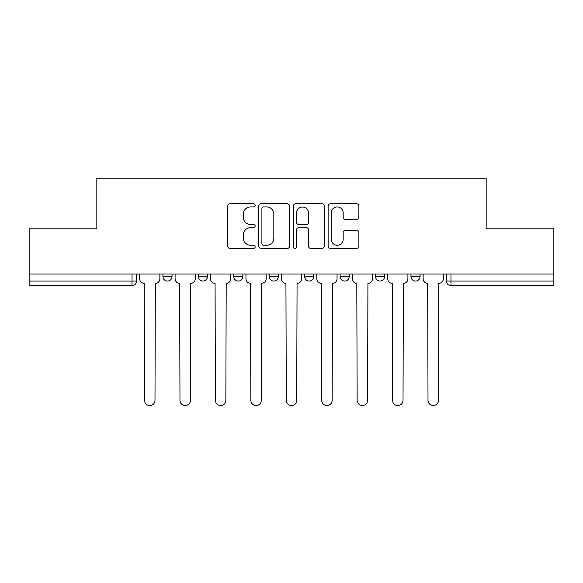 <?xml version="1.0" encoding="UTF-8"?>
<svg xmlns="http://www.w3.org/2000/svg" width="583" height="583" viewBox="0 0 583 583"><rect width="100%" height="100%" fill="white"/><g stroke="black" fill="none" stroke-linecap="round" stroke-linejoin="round"><path stroke-width="0.87" d="M255.157 205.354A1.56 1.56 0 0 0 253.598 203.795L229.906 203.795A2.23 2.23 0 0 0 227.676 206.025L227.676 246.157A2.23 2.23 0 0 0 229.906 248.387L253.598 248.387A1.56 1.56 0 0 0 255.157 246.828A1.56 1.56 0 0 0 253.598 245.268L250.53 245.268A7.134 7.134 0 0 1 243.395 238.134L243.395 234.789A7.134 7.134 0 0 1 250.53 227.654L253.598 227.654A1.56 1.56 0 0 0 255.157 226.095A1.56 1.56 0 0 0 253.598 224.528L250.53 224.528A7.134 7.134 0 0 1 243.395 217.393L243.395 214.056A7.134 7.134 0 0 1 250.53 206.921L253.598 206.921A1.56 1.56 0 0 0 255.157 205.354M375.539 274.017L375.539 276.517L384.627 276.517A4.54 4.54 0 0 1 380.087 281.064A4.54 4.54 0 0 1 375.539 276.517L375.539 274.017M340.108 274.017L340.108 276.517L349.195 276.517A4.54 4.54 0 0 1 344.655 281.064A4.54 4.54 0 0 1 340.108 276.517L340.108 274.017M269.237 274.017L269.237 276.517L278.324 276.517A4.54 4.54 0 0 1 273.784 281.064A4.54 4.54 0 0 1 269.237 276.517L269.237 274.017M356.658 219.514A2.23 2.23 0 0 0 358.888 217.284L358.888 206.025A2.23 2.23 0 0 0 356.658 203.795L330.35 203.795A2.23 2.23 0 0 0 328.12 206.025L328.12 246.157A2.23 2.23 0 0 0 330.35 248.387L356.658 248.387A2.23 2.23 0 0 0 358.888 246.157L358.888 232.559A2.23 2.23 0 0 0 356.658 230.329L345.398 230.329A2.23 2.23 0 0 0 343.168 232.559L343.168 239.3A5.961 5.961 0 0 1 337.207 245.268A5.961 5.961 0 0 1 331.239 239.3L331.239 212.882A5.961 5.961 0 0 1 337.207 206.921A5.961 5.961 0 0 1 343.168 212.882L343.168 217.284A2.23 2.23 0 0 0 345.398 219.514L356.658 219.514M29.15 274.017L29.15 228.82L96.836 228.82L96.836 178.165L486.164 178.165L486.164 228.82L553.85 228.82L553.85 274.017L29.15 274.017L29.15 281.064L136.59 281.064L136.59 274.017L136.59 281.064A4.54 4.54 0 0 1 132.042 285.604L29.15 285.604L29.15 281.064M289.547 206.025A2.23 2.23 0 0 0 287.317 203.795L261.009 203.795A2.23 2.23 0 0 0 258.779 206.025L258.779 246.157A2.23 2.23 0 0 0 261.009 248.387L287.317 248.387A2.23 2.23 0 0 0 289.547 246.157L289.547 206.025M295.683 203.795L321.991 203.795A2.23 2.23 0 0 1 324.221 206.025L324.221 246.157A2.23 2.23 0 0 1 321.991 248.387L310.732 248.387A2.23 2.23 0 0 1 308.502 246.157L308.502 229.884A2.23 2.23 0 0 0 306.272 227.654L298.802 227.654A2.23 2.23 0 0 0 296.572 229.884L296.572 246.828A1.56 1.56 0 0 1 295.013 248.387A1.56 1.56 0 0 1 293.453 246.828L293.453 206.025A2.23 2.23 0 0 1 295.683 203.795M446.41 274.017L446.41 281.064L553.85 281.064L553.85 285.604L450.958 285.604A4.54 4.54 0 0 1 446.41 281.064M553.85 274.017L553.85 281.064M420.066 274.017L420.066 276.517A4.54 4.54 0 0 1 415.519 281.064A4.54 4.54 0 0 1 410.979 276.517L420.066 276.517L420.066 274.017M410.979 274.017L410.979 276.517M384.627 274.017L384.627 276.517L384.627 274.017M349.195 276.517L349.195 274.017L349.195 276.517A4.54 4.54 0 0 1 344.655 281.064M313.763 274.017L313.763 276.517A4.54 4.54 0 0 1 309.216 281.064A4.54 4.54 0 0 1 304.676 276.517A4.54 4.54 0 0 0 309.216 281.064A4.54 4.54 0 0 0 313.763 276.517L313.763 274.017M304.676 274.017L304.676 276.517L313.763 276.517M278.324 274.017L278.324 276.517M242.892 274.017L242.892 276.517A4.54 4.54 0 0 1 238.345 281.064A4.54 4.54 0 0 1 233.805 276.517A4.54 4.54 0 0 0 238.345 281.064A4.54 4.54 0 0 0 242.892 276.517L233.805 276.517L233.805 274.017M198.373 274.017L198.373 276.517L207.461 276.517L207.461 274.017L207.461 276.517A4.54 4.54 0 0 1 202.913 281.064A4.54 4.54 0 0 1 198.373 276.517A4.54 4.54 0 0 0 202.913 281.064M162.934 274.017L162.934 276.517L172.021 276.517L172.021 274.017L172.021 276.517A4.54 4.54 0 0 1 167.481 281.064A4.54 4.54 0 0 1 162.934 276.517A4.54 4.54 0 0 0 167.481 281.064M132.042 274.017L132.042 285.604A4.54 4.54 0 0 0 136.59 281.064M263.465 206.921A1.56 1.56 0 0 0 261.905 208.481L261.905 243.709A1.56 1.56 0 0 0 263.465 245.268L266.693 245.268A7.134 7.134 0 0 0 273.828 238.134L273.828 214.056A7.134 7.134 0 0 0 266.693 206.921L263.465 206.921M308.502 212.992A5.961 5.961 0 0 0 302.533 207.031A5.961 5.961 0 0 0 296.572 212.992L296.572 222.305A2.23 2.23 0 0 0 298.802 224.528L306.272 224.528A2.23 2.23 0 0 0 308.502 222.305L308.502 212.992M139.658 274.017L139.658 278.791A4.54 4.54 0 0 0 144.198 283.331L144.54 400.31A5.225 5.225 0 0 0 149.765 405.535A5.225 5.225 0 0 0 154.991 400.31L155.326 283.331A4.54 4.54 0 0 0 159.873 278.791L159.873 274.017M175.089 274.017L175.089 278.791A4.54 4.54 0 0 0 179.63 283.331L179.972 400.31A5.225 5.225 0 0 0 185.197 405.535A5.225 5.225 0 0 0 190.422 400.31L190.765 283.331A4.54 4.54 0 0 0 195.305 278.791L195.305 274.017M210.521 274.017L210.521 278.791A4.54 4.54 0 0 0 215.069 283.331L215.404 400.31A5.225 5.225 0 0 0 220.629 405.535A5.225 5.225 0 0 0 225.854 400.31L226.197 283.331A4.54 4.54 0 0 0 230.737 278.791L230.737 274.017M245.96 274.017L245.96 278.791A4.54 4.54 0 0 0 250.501 283.331L250.843 400.31A5.225 5.225 0 0 0 256.068 405.535A5.225 5.225 0 0 0 261.293 400.31L261.629 283.331A4.54 4.54 0 0 0 266.176 278.791L266.176 274.017M281.392 274.017L281.392 278.791A4.54 4.54 0 0 0 285.932 283.331L286.275 400.31A5.225 5.225 0 0 0 291.5 405.535A5.225 5.225 0 0 0 296.725 400.31L297.068 283.331A4.54 4.54 0 0 0 301.608 278.791L301.608 274.017M316.824 274.017L316.824 278.791A4.54 4.54 0 0 0 321.371 283.331L321.707 400.31A5.225 5.225 0 0 0 326.932 405.535A5.225 5.225 0 0 0 332.157 400.31L332.499 283.331A4.54 4.54 0 0 0 337.04 278.791L337.04 274.017M352.263 274.017L352.263 278.791A4.54 4.54 0 0 0 356.803 283.331L357.146 400.31A5.225 5.225 0 0 0 362.371 405.535A5.225 5.225 0 0 0 367.596 400.31L367.931 283.331A4.54 4.54 0 0 0 372.479 278.791L372.479 274.017M387.695 274.017L387.695 278.791A4.54 4.54 0 0 0 392.235 283.331L392.578 400.31A5.225 5.225 0 0 0 397.803 405.535A5.225 5.225 0 0 0 403.028 400.31L403.37 283.331A4.54 4.54 0 0 0 407.911 278.791L407.911 274.017M423.127 274.017L423.127 278.791A4.54 4.54 0 0 0 427.674 283.331L428.009 400.31A5.225 5.225 0 0 0 433.235 405.535A5.225 5.225 0 0 0 438.46 400.31L438.802 283.331A4.54 4.54 0 0 0 443.342 278.791L443.342 274.017M450.958 274.017L450.958 285.604"/></g></svg>
